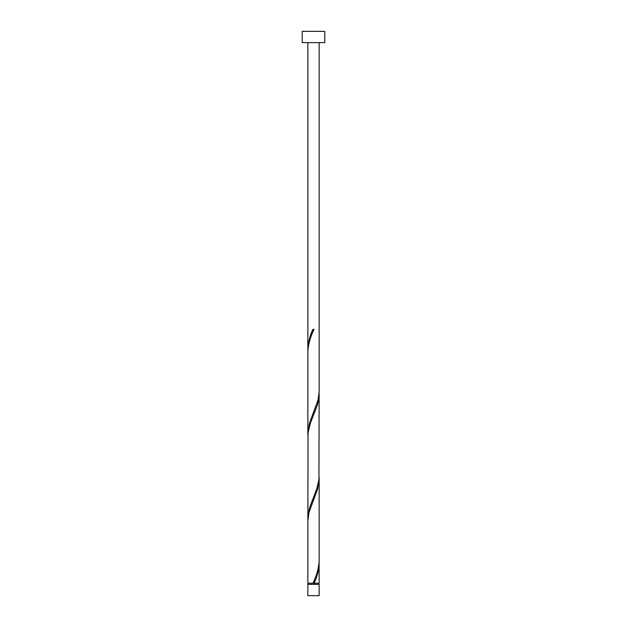 <?xml version="1.0" encoding="UTF-8"?>
<svg xmlns="http://www.w3.org/2000/svg" width="627" height="627" viewBox="0 0 627 627"><rect width="100%" height="100%" fill="white"/><g stroke="black" fill="none" stroke-linecap="round" stroke-linejoin="round"><path stroke-width="0.94" d="M319.143 595.65L307.857 595.65L307.857 584.364L319.143 584.364L319.143 595.65M318.579 584.364L318.579 583.235M308.421 584.364L308.421 583.235M324.786 42.636L302.214 42.636L302.214 31.35L324.786 31.35L324.786 42.636M319.143 42.636L319.143 391.428L318.077 399.838L309.456 423.35L307.857 433.751L307.857 351.818C308.28 344.301 310.349 336.801 314.064 329.3L312.936 329.3C309.809 335.907 308.116 342.514 307.857 349.106L307.857 42.636M313.782 329.967L314.064 329.3M313.218 582.569L312.936 583.235L307.857 583.235L307.857 521.108L308.923 512.698L317.544 489.185L319.143 478.785L319.143 560.718C318.72 568.234 316.651 575.735 312.936 583.235L319.143 583.235L319.112 562.074M314.064 583.235C317.191 576.628 318.884 570.021 319.143 563.43M319.143 394.14L318.931 479.78L316.674 489.185L309.456 507.995L307.857 518.396L308.069 432.755L310.326 423.35L317.544 404.54L318.641 399.838L319.112 392.784M307.857 518.396L307.888 519.752M319.143 478.785L319.112 477.429M307.857 433.751L307.888 435.107M307.857 349.106L307.888 350.462"/></g></svg>
